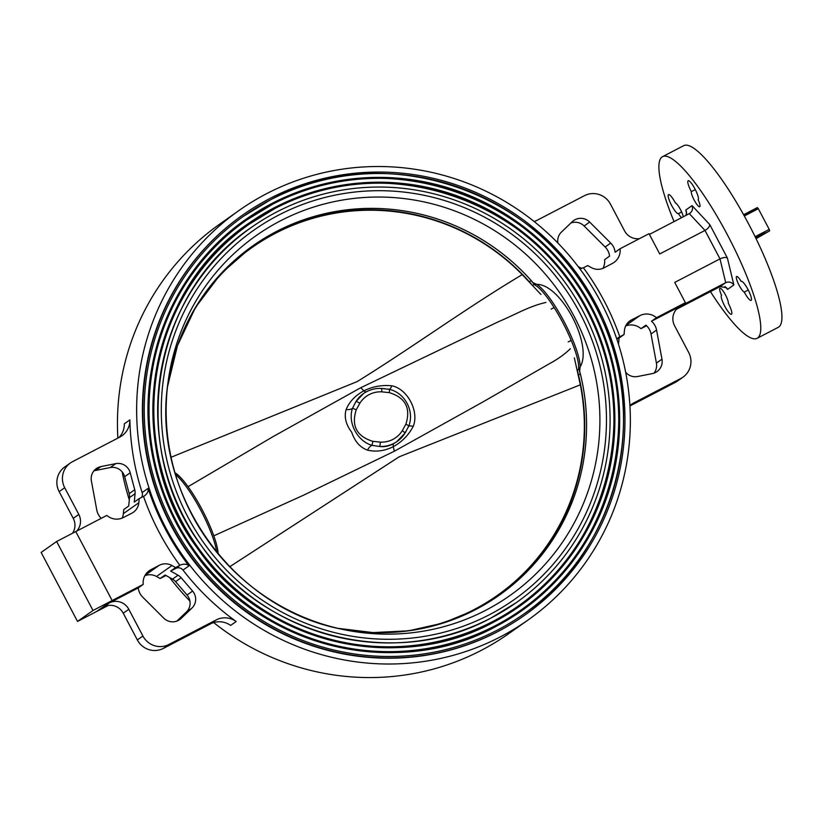 <?xml version="1.0" encoding="UTF-8"?>
<svg xmlns="http://www.w3.org/2000/svg" width="823" height="823" viewBox="0 0 823 823"><rect width="100%" height="100%" fill="white"/><g stroke="black" fill="none" stroke-linecap="round" stroke-linejoin="round"><path stroke-width="1.23" d="M497.997 631.426A244.77 239.246 -125.2 0 1 179.527 539.446A244.77 239.246 -125.2 0 1 242.682 215.05A244.77 239.246 -125.2 0 1 269.769 198.559A244.77 239.246 -125.2 0 1 588.229 290.54A244.77 239.246 -125.2 0 1 525.074 614.935A244.77 239.246 -125.2 0 1 497.997 631.426M242.682 215.05L242.301 215.317A244.77 239.246 54.8 0 0 179.147 539.713A244.77 239.246 54.8 0 0 497.617 631.694A244.77 239.246 54.8 0 0 524.704 615.203L525.074 614.935M524.23 613.732C615.943 551.575 650.17 420.193 601.315 318.069C548.643 193.59 386.1 135.486 270.458 199.845A243.31 237.816 54.8 0 0 243.526 216.254A243.31 237.816 54.8 0 0 180.751 538.705A243.31 237.816 54.8 0 0 497.308 630.13A243.31 237.816 54.8 0 0 524.23 613.732A243.31 237.816 54.8 0 0 587.015 291.291A243.31 237.816 54.8 0 0 270.469 199.845L243.526 216.254M521.988 610.553L495.497 626.684A239.411 233.999 -125.2 0 1 184.002 536.719A239.411 233.999 -125.2 0 1 245.779 219.432A239.411 233.999 -125.2 0 1 272.269 203.302A239.411 233.999 -125.2 0 1 583.754 293.266A239.411 233.999 -125.2 0 1 521.988 610.553A239.411 233.999 -125.2 0 1 495.518 626.673C394.937 681.732 256.241 645.901 191.481 548.097C169.353 515.918 155.619 480.57 150.27 442.085C137.863 356.698 176.091 267.598 245.779 219.432M521.422 609.75C611.294 548.838 644.831 420.09 596.953 320.013C545.34 198.034 386.049 141.093 272.732 204.155A238.433 233.043 54.8 0 0 246.334 220.235A238.433 233.043 54.8 0 0 184.825 536.226A238.433 233.043 54.8 0 0 495.035 625.819A238.433 233.043 54.8 0 0 521.422 609.75A238.433 233.043 54.8 0 0 582.941 293.77A238.433 233.043 54.8 0 0 272.742 204.155L246.334 220.235M493.224 622.373A234.534 229.236 -125.2 0 1 188.076 534.24A234.534 229.236 -125.2 0 1 248.587 223.414A234.534 229.236 -125.2 0 1 274.543 207.612A234.534 229.236 -125.2 0 1 579.68 295.745A234.534 229.236 -125.2 0 1 519.169 606.572A234.534 229.236 -125.2 0 1 493.244 622.363C395.986 675.529 262.167 642.238 197.829 548.838C121.639 448.35 146.083 291.774 248.587 223.414M249.153 224.216L275.005 208.466A233.557 228.28 54.8 0 0 249.153 224.216A233.557 228.28 54.8 0 0 188.889 533.746A233.557 228.28 54.8 0 0 492.761 621.509A233.557 228.28 54.8 0 0 518.613 605.769A233.557 228.28 54.8 0 0 578.878 296.249A233.557 228.28 54.8 0 0 275.016 208.466M516.36 602.58L490.961 618.052A229.658 224.473 -125.2 0 1 192.15 531.761A229.658 224.473 -125.2 0 1 251.396 227.405A229.658 224.473 -125.2 0 1 276.816 211.923A229.658 224.473 -125.2 0 1 575.616 298.224A229.658 224.473 -125.2 0 1 516.36 602.58A229.658 224.473 -125.2 0 1 490.971 618.052C395.729 670.107 264.697 637.516 201.697 546.06C127.092 447.661 151.021 294.336 251.396 227.405M580.318 373.765L579.762 372.161A19.505 19.063 54.8 0 0 579.659 371.883L578.61 368.344A49.246 10.318 -117.5 0 0 562.675 322.359A49.246 10.318 -117.5 0 0 534.631 284.933L532.368 282.186A19.505 19.063 54.8 0 0 532.193 281.95L531.195 280.54L532.903 282.577L536.637 284.367C560.864 283.822 593.29 345.115 580.153 366.904L579.629 371.204L580.338 373.755A213.764 208.939 -125.2 0 1 475.673 609.565A213.764 208.939 -125.2 0 1 337.8 628.319L373.148 632.589L408.568 630.819L443.072 623.073L475.663 609.565A213.764 208.929 54.8 0 0 499.314 595.163A213.764 208.929 54.8 0 0 580.318 373.765L578.507 375.041M216.686 552.192A49.534 10.38 -117.5 0 0 200.545 509.828A49.534 10.38 -117.5 0 0 175.494 474.562M218.105 553.92A49.246 10.318 -117.5 0 0 201.769 509.005A49.246 10.318 -117.5 0 0 174.949 472.721M580.153 366.904A49.534 10.38 -117.5 0 0 564.084 321.628A49.534 10.38 -117.5 0 0 536.637 284.367M535.464 284.305L534.631 284.933M578.61 368.344L579.598 368.015M494.263 597.591A212.838 208.024 54.8 0 0 496.681 595.883A212.859 208.054 54.8 0 0 499.088 594.175M253.556 246.489A212.859 208.054 54.8 0 0 251.118 248.165A212.838 208.024 54.8 0 0 248.721 249.904M380 632.712A212.838 208.024 54.8 0 0 580.338 384.825L399.165 456.816L229.668 566.769M213.795 535.835L304.026 494.973L394.227 451.292L483.101 401.85L549.558 363.622C557.727 359.229 564.65 354.271 570.339 348.757M574.351 357.84L580.338 384.825M171.061 457.269L357.192 381.584C413.65 346.627 465.334 308.615 522.235 274.615A212.838 208.024 54.8 0 0 275.479 233.279A212.838 208.024 54.8 0 0 177.398 345.835M522.235 274.615L540.927 294.459M545.927 302.453C529.148 306.207 515.887 314.335 498.46 321.711L360.711 387.746L273.277 436.499L188.066 486.681M394.227 451.292A41.448 8.683 -117.5 0 0 393.26 446.694C384.506 450.994 375.916 452.136 367.49 450.119A9.753 5.02 110.6 0 1 371.862 445.336A3.899 0.597 -81.3 0 0 372.819 441.334L380.319 442.116A25.359 24.783 54.8 0 0 392.88 439.4A25.359 24.783 54.8 0 0 402.282 430.707L405.904 424.133C410.955 408.115 405.42 397.612 389.3 392.643A3.899 0.597 -81.3 0 0 389.3 389.31C404.978 392.838 414.679 411.202 408.733 426.18A9.753 2.294 -158.5 0 1 413.228 426.355C408.547 435.182 401.902 441.961 393.26 446.694L393.271 443.864L396.563 441.848M396.532 441.879L404.916 433.248A3.899 0.761 -148 0 1 404.875 433.289A29.258 28.599 -125.2 0 1 397.262 441.354A29.258 28.599 -125.2 0 1 394.022 443.33A29.258 28.599 -125.2 0 1 379.537 446.457L371.862 445.336C357.305 441.015 347.604 422.652 352.419 408.465A3.899 0.73 26.1 0 1 356.215 409.833C351.164 425.851 356.698 436.355 372.819 441.334M367.49 450.119C360.052 447.424 354.806 441.488 351.74 432.301C345.876 424.575 344.004 417.004 346.113 409.576A9.753 5.36 -164.9 0 0 352.419 408.465L355.896 401.624A29.258 28.599 -125.2 0 1 363.509 393.559A29.258 28.599 -125.2 0 1 366.749 391.594A29.258 28.599 -125.2 0 1 381.234 388.456A3.899 0.658 -87.1 0 1 381.327 388.435L381.327 388.435C374.794 388.147 368.848 389.865 363.509 393.559L355.896 401.624A3.899 0.761 -148 0 1 359.836 403.26L356.215 409.833M346.113 409.576C349.353 401.758 355.258 395.513 363.817 390.843A41.448 8.683 -117.5 0 0 360.711 387.746M365.988 392.129L363.817 390.843C372.654 386.481 382.006 384.804 391.851 385.812C407.406 388.785 419.401 411.428 413.228 426.355M393.271 443.864C388.415 446.261 383.837 447.126 379.537 446.457A3.899 0.658 -87.1 0 0 380.319 442.116M381.409 388.466L389.3 389.31A9.753 2.634 102.2 0 0 391.851 385.812M405.904 424.133A3.899 0.73 26.1 0 1 408.733 426.18L404.937 433.186M406.202 431.108L404.916 433.248A3.899 0.761 -148 0 0 402.282 430.707M385.041 388.723L381.327 388.435A3.899 0.658 -87.1 0 1 381.8 391.851A25.359 24.783 54.8 0 0 359.836 403.26M395.698 632.167A212.859 208.054 54.8 0 0 473.822 609.781A212.859 208.054 54.8 0 0 521.628 575.318A212.859 208.054 54.8 0 0 523.767 573.209L521.628 575.318M278.863 231.561L281.559 230.245A212.859 208.054 54.8 0 0 278.863 231.561A212.859 208.054 54.8 0 0 183.169 331.227M764.32 231.911L764.67 232.58L755.432 237.374M756.07 238.67L769.649 230.862L755.771 238.073M755.103 236.705L769.217 229.37L758.322 208.703L744.321 215.986M743.622 214.721L757.376 207.581A17.602 3.683 62.5 0 1 758.322 208.703M769.217 229.37A17.602 3.683 62.5 0 1 769.649 230.862M765.164 233.187A17.602 3.683 62.5 0 1 764.67 232.58M753.549 211.182A17.602 3.683 62.5 0 1 753.343 210.421L743.941 215.307M757.376 207.581L753.343 210.421M602.961 268.349A15.112 14.773 -125.2 0 0 604.607 259.667L609.565 256.159A15.112 14.773 -125.2 0 0 605.142 246.982L584.114 225.986L589.669 222.056A12.674 12.386 -125.2 0 0 572.283 221.685L561.43 232.065A12.438 12.15 -125.2 0 0 557.912 243.042M639.492 238.649A14.629 14.3 -125.2 0 1 624.554 230.862L610.46 204.125A19.505 19.063 -125.2 0 0 584.453 195.679L537.224 220.214A19.505 19.063 -125.2 0 1 534.117 221.49M605.142 246.982L610.697 243.063A15.112 14.773 -125.2 0 1 615.12 252.239L620.089 248.731A15.112 14.773 -125.2 0 1 612.425 263.411L604.092 267.814A13.652 13.343 -125.2 0 1 591.326 267.598L587.684 265.572L583.414 267.794A256.478 250.686 -125.2 0 1 619.781 336.772L616.89 339.282M579.762 268.668L583.414 267.794M581.768 268.545L578.147 266.518M629.904 405.544A19.505 19.063 -125.2 0 1 633.607 403.023L629.914 405.626M629.934 405.965L675.272 382.407L680.827 378.477L633.607 403.023M680.827 378.477A19.505 19.063 54.8 0 0 688.666 352.439L674.572 325.713A14.629 14.3 -125.2 0 1 680.436 306.177L685.405 302.679L674.726 282.412L719.991 258.885L704.992 230.43L689.335 213.671C692.246 211.737 693.151 209.052 692.04 205.616L709.765 224.586C709.621 226.685 708.027 228.64 704.992 230.43L659.717 253.957L649.038 233.691L620.089 248.731M675.272 382.407A19.505 19.063 54.8 0 0 677.432 381.09L682.987 377.171M646.58 325.733L640.973 328.655L645.942 325.147A15.112 14.773 54.8 0 1 651.014 333.984L656.569 330.064A15.112 14.773 54.8 0 0 651.497 321.217L656.456 317.719A15.112 14.773 54.8 0 0 639.944 315.6L631.55 319.89A13.652 13.343 54.8 0 0 624.441 330.424L624.05 334.55L619.091 338.058L618.505 344.22M631.467 319.931L628.587 321.968M631.55 319.89L628.525 322.019M651.497 321.217L725.711 282.659C728.962 281.384 731.688 282.145 733.869 284.943L727.604 289.367L724.96 286.527M656.456 317.719L685.405 302.679M640.973 328.655A15.112 14.773 54.8 0 0 625.655 325.99M656.569 330.064L661.97 359.178A12.674 12.386 54.8 0 1 652.361 373.58L637.588 376.523A12.438 12.15 54.8 0 1 625.665 372.222M651.014 333.984L656.415 363.108L661.97 359.178M653.956 373.158A12.674 12.386 54.8 0 0 656.415 363.108M570.915 222.992A12.674 12.386 -125.2 0 1 584.114 225.986M610.697 243.063L589.669 222.056M676.434 309.294L720.156 286.579L726.514 287.7L727.604 289.367M709.765 224.586L727.388 258.031C725.67 257.126 723.201 257.414 719.991 258.885L725.711 282.659L720.156 286.579M691.32 191.646A10.73 2.243 62.5 0 1 688.121 180.772A10.73 2.243 62.5 0 1 688.172 180.731A10.73 2.243 62.5 0 1 695.044 189.084A10.73 2.243 62.5 0 1 698.12 199.742A8.775 1.841 62.5 0 1 699.745 206.686A8.775 1.841 62.5 0 1 699.694 206.717A8.775 1.841 62.5 0 1 694.581 200.822A8.775 1.841 62.5 0 1 691.32 191.646L695.301 189.578M681.537 217.725A8.775 1.841 62.5 0 1 678.502 213.599A10.73 2.243 62.5 0 1 678.481 213.61A10.73 2.243 62.5 0 1 678.43 213.641A10.73 2.243 62.5 0 1 671.558 205.297A10.73 2.243 62.5 0 1 668.482 194.639A10.73 2.243 62.5 0 1 668.533 194.609A10.73 2.243 62.5 0 1 675.374 202.9A8.775 1.841 62.5 0 1 679.891 208.507A8.775 1.841 62.5 0 1 683.275 216.819M678.502 213.599L681.639 211.964M721.545 295.231L721.524 295.241A10.73 2.243 62.5 0 1 721.545 295.231A8.775 1.841 62.5 0 1 719.95 288.266A8.775 1.841 62.5 0 1 725.063 294.161A8.775 1.841 62.5 0 1 728.334 303.337A10.73 2.243 62.5 0 1 731.524 314.211A10.73 2.243 62.5 0 1 731.472 314.252A10.73 2.243 62.5 0 1 724.6 305.899A10.73 2.243 62.5 0 1 721.524 295.241M741.297 281.312L741.142 281.384A10.73 2.243 62.5 0 1 741.163 281.373A10.73 2.243 62.5 0 1 741.214 281.343A10.73 2.243 62.5 0 1 748.086 289.686A10.73 2.243 62.5 0 1 751.162 300.344A10.73 2.243 62.5 0 1 751.111 300.374A10.73 2.243 62.5 0 1 744.27 292.083A8.775 1.841 62.5 0 1 738.601 284.295A8.775 1.841 62.5 0 1 736.616 276.497A8.775 1.841 62.5 0 1 741.142 281.384L741.276 281.312M744.27 292.083L748.251 290.005M674.068 221.613A102.391 21.449 62.5 0 1 662.083 156.946A102.391 21.449 62.5 0 1 662.608 156.627L683.769 145.64A102.391 21.449 62.5 0 1 749.331 225.317A102.391 21.449 62.5 0 1 778.712 327.04A102.391 21.449 62.5 0 1 778.188 327.359L757.037 338.356A102.391 21.449 62.5 0 1 710.455 291.62M662.608 156.627A102.391 21.449 62.5 0 1 728.18 236.304A102.391 21.449 62.5 0 1 757.561 338.027A102.391 21.449 62.5 0 1 757.037 338.356M686.619 213.507L685.775 210.04L686.495 211.727L686.043 215.389M689.993 213.28L649.419 234.421M619.781 336.772L624.05 334.55M616.931 339.179L619.091 338.058M178.159 620.532L181.091 618.464A12.674 12.386 -125.2 0 1 163.695 618.094L142.667 597.087A15.112 14.773 -125.2 0 1 138.243 587.91L143.212 584.402L112.144 600.543L75.778 531.565L106.836 515.424A15.112 14.773 54.8 0 0 123.357 517.544L131.752 513.243A13.652 13.343 54.8 0 0 138.85 502.709L139.241 498.584L134.272 502.092L135.075 493.687A11.213 10.956 54.8 0 0 134.735 489.726L130.219 472.783A12.438 12.15 54.8 0 0 115.776 463.627L101.003 466.569A12.674 12.386 54.8 0 0 91.394 480.971L96.795 510.085A15.112 14.773 54.8 0 0 101.229 518.336M122.154 518.089A13.652 13.343 54.8 0 0 123.368 513.645L123.759 509.519L128.727 506.011L129.52 497.617A11.213 10.956 54.8 0 0 129.18 493.646L124.664 476.702A12.438 12.15 54.8 0 0 110.22 467.557L115.776 463.627M118.913 437.569A19.505 19.063 54.8 0 0 124.324 423.824L129.88 419.895A19.505 19.063 -125.2 0 1 119.767 437.126L72.537 461.672A19.505 19.063 54.8 0 0 64.708 487.71L78.802 514.437A14.629 14.3 -125.2 0 1 76.734 531.061M70.377 462.989L64.822 466.908A19.505 19.063 54.8 0 0 59.153 491.629L73.247 518.367L78.802 514.437M72.568 533.232A14.629 14.3 54.8 0 0 73.247 518.367M110.22 467.557L95.447 470.489A12.674 12.386 54.8 0 0 93.863 470.921M143.212 584.402A15.112 14.773 -125.2 0 1 150.866 569.722L159.209 565.319L145.095 575.287M160.125 578.507L165.094 574.999L172.501 579.135A11.213 10.956 -125.2 0 1 175.587 581.666L187.047 595.008A12.438 12.15 -125.2 0 1 186.389 612.003L191.944 608.084A12.438 12.15 -125.2 0 0 192.603 591.089L181.142 577.746A11.213 10.956 -125.2 0 0 178.056 575.215L170.649 571.069L175.618 567.572L171.976 565.535L156.493 576.47L160.125 578.507L166.04 575.524M181.091 618.464L191.944 608.084M176.904 621.077L186.389 612.003M138.243 587.91L109.294 602.95A14.629 14.3 -125.2 0 1 128.81 609.287L123.255 613.217A14.629 14.3 54.8 0 0 103.739 606.88L109.294 602.95M56.633 541.503L75.778 531.565L112.144 600.543L96.661 611.479L77.516 621.427L93.009 610.491L56.633 541.503L41.15 552.439L77.516 621.427M108.317 605.419L96.661 611.479L112.144 600.543L93.009 610.491M123.255 613.217L137.348 639.944A19.505 19.063 -125.2 0 0 163.366 648.401L168.921 644.471A19.505 19.063 -125.2 0 1 142.904 636.025L128.81 609.287M163.366 648.401L210.595 623.855L216.14 619.935A19.505 19.063 -125.2 0 1 236.17 621.509A250.624 244.966 -125.2 0 1 183.015 570.082A5.854 5.72 54.8 0 0 175.762 568.415L170.649 571.069M168.921 644.471L216.14 619.935M236.17 621.509L230.615 625.429A19.505 19.063 54.8 0 0 210.595 623.855M144.848 575.73A13.652 13.343 -125.2 0 1 156.493 576.47M159.209 565.319A13.652 13.343 -125.2 0 1 159.281 565.278L145.085 575.308M159.281 565.278A13.652 13.343 -125.2 0 1 171.976 565.535M175.762 568.415L179.887 565.35A256.478 250.686 -125.2 0 1 143.521 496.362L145.054 495.497M144.375 495.919C147.307 493.769 148.562 491.238 148.119 488.348A250.624 244.966 54.8 0 0 188.992 565.864L183.015 570.082M141.607 497.359A5.854 5.72 54.8 0 0 142.142 492.566L148.119 488.348M180.741 564.897C184.167 563.673 186.914 564.002 188.992 565.864M179.887 565.35L175.618 567.572M143.521 496.362L139.241 498.584M129.88 419.895A250.624 244.966 54.8 0 0 142.142 492.566M500.343 636.868A250.624 244.966 54.8 0 0 528.078 619.976A250.624 244.966 54.8 0 0 592.735 287.834A250.624 244.966 54.8 0 0 266.662 193.652A250.624 244.966 54.8 0 0 238.927 210.544A250.624 244.966 54.8 0 0 174.26 542.696A250.624 244.966 54.8 0 0 500.343 636.868M238.927 210.544L219.741 224.093A250.624 244.966 54.8 0 0 117.874 438.114M122.154 471.846A250.624 244.966 54.8 0 0 129.304 499.859M169.672 577.551A250.624 244.966 54.8 0 0 189.907 601.037M213.692 622.589A250.624 244.966 54.8 0 0 481.157 650.417A250.624 244.966 54.8 0 0 508.881 633.535L528.078 619.976M489.232 614.812A225.975 220.873 -125.2 0 1 187.809 516.875A225.975 220.873 -125.2 0 1 278.524 215.173A225.975 220.873 -125.2 0 1 579.958 313.11A225.975 220.873 -125.2 0 1 489.232 614.812M485.683 610.306A220.204 215.225 54.8 0 0 574.084 316.32A220.204 215.225 54.8 0 0 280.365 220.883A220.204 215.225 54.8 0 0 167.779 384.104A220.204 215.225 54.8 0 0 340.712 628.978A220.204 215.225 54.8 0 0 485.683 610.306M428.742 627.054A213.764 208.929 54.8 0 0 475.663 609.565L499.314 595.163M534.076 284.439L532.656 285.447M529.374 281.826L531.174 280.55A213.764 208.929 54.8 0 0 276.343 231.541A213.764 208.929 54.8 0 0 252.692 245.943A213.764 208.929 54.8 0 0 199.032 301.794M577.283 370.165L578.734 369.146M252.692 245.943L220.955 273.678L195.524 307.391L177.439 345.711L167.429 387.067A213.764 208.939 -125.2 0 1 276.353 231.53A213.764 208.939 -125.2 0 1 531.195 280.54M389.3 392.643L381.8 391.851M484.963 604.421A213.599 208.775 54.8 0 0 577.437 370.854M531.267 283.976A213.599 208.775 54.8 0 0 239.164 256.375M618.947 337.204L617.795 338.016M680.436 306.177L677.35 308.358M639.944 315.6L625.881 325.517M727.388 258.031L733.869 284.943M685.775 210.04L692.04 205.616M138.85 502.709L123.368 513.645M59.153 491.629L64.708 487.71M95.447 470.489L101.003 466.569M124.664 476.702L130.219 472.783M129.18 493.646L134.735 489.726M129.52 497.617L135.075 493.687M150.866 569.722L147.831 571.862M175.587 581.666L181.142 577.746M172.501 579.135L178.056 575.215M187.047 595.008L192.603 591.089M137.348 639.944L142.904 636.025M165.228 575.853L165.845 575.421M493.234 622.363L519.169 606.572M275.005 208.466C386.008 146.689 542.038 202.468 592.601 321.958C639.502 419.987 606.644 546.102 518.613 605.769M167.779 384.104C151.73 493.491 232.23 607.508 340.712 628.978M554.126 307.535L551.153 309.088M571.193 340.383L568.209 341.926"/></g></svg>
